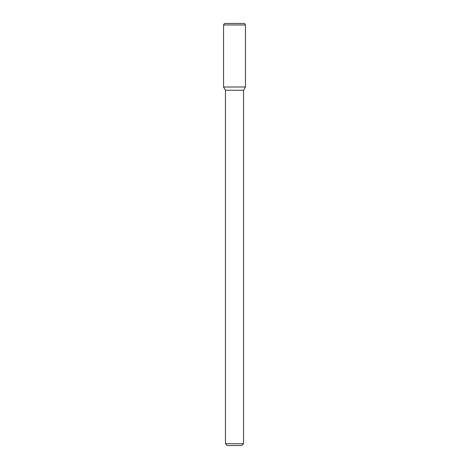 <?xml version="1.0" encoding="UTF-8"?>
<svg xmlns="http://www.w3.org/2000/svg" width="469" height="469" viewBox="0 0 469 469"><rect width="100%" height="100%" fill="white"/><g stroke="black" fill="none" stroke-linecap="round" stroke-linejoin="round"><path stroke-width="0.7" d="M243.546 443.738L225.454 443.738L227.266 445.55L241.734 445.55L243.546 443.738L243.546 90.277L245.439 87L245.439 24.957L223.561 24.957L223.561 87L245.439 87L223.561 87L225.454 90.277L243.546 90.277M223.561 24.957L224.434 23.45L244.566 23.45L245.439 24.957M225.454 443.738L225.454 90.277"/></g></svg>
